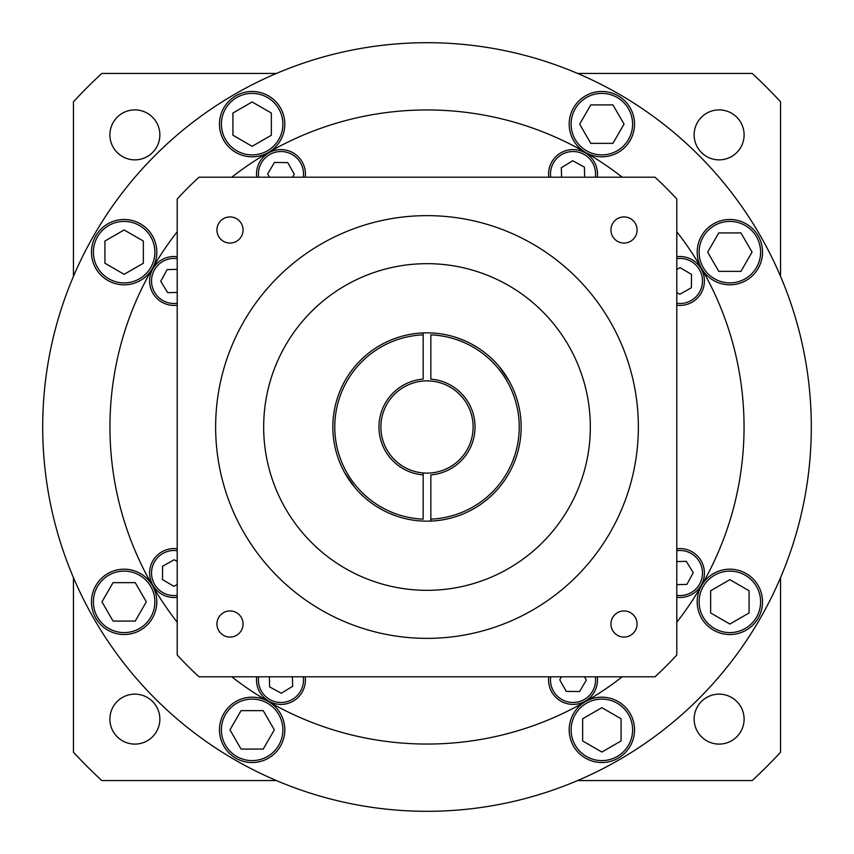 <?xml version="1.0" encoding="UTF-8"?>
<svg xmlns="http://www.w3.org/2000/svg" width="854" height="854" viewBox="0 0 854 854"><rect width="100%" height="100%" fill="white"/><g stroke="black" fill="none" stroke-linecap="round" stroke-linejoin="round"><path stroke-width="1.28" d="M622.246 177.205A317.047 317.047 0 0 0 231.754 177.205M177.205 231.754A317.047 317.047 0 0 0 177.205 622.246M231.754 676.795A317.047 317.047 0 0 0 622.246 676.795M676.795 622.246A317.047 317.047 0 0 0 676.795 231.754M573.034 149.599A24.456 24.456 0 0 1 597.288 177.205A24.456 24.456 0 0 0 573.034 149.599A24.456 24.456 0 0 0 548.78 177.205M561.58 177.205L561.334 167.704L572.692 160.755L584.392 167.106L584.648 177.205M548.78 676.795A24.456 24.456 0 0 0 573.034 704.401A24.456 24.456 0 0 0 597.288 676.795M584.499 676.795L586.346 680.083L579.567 691.537L566.255 691.398L559.722 679.795L561.494 676.795M305.22 177.205A24.456 24.456 0 0 0 280.966 149.599A24.456 24.456 0 0 0 256.712 177.205M269.501 177.205L267.654 173.917L274.433 162.463L287.745 162.602L294.278 174.205L292.506 177.205M280.966 704.401A24.456 24.456 0 0 1 256.712 676.795A24.456 24.456 0 0 0 280.966 704.401A24.456 24.456 0 0 0 305.22 676.795M292.42 676.795L292.666 686.296L281.308 693.245L269.608 686.894L269.352 676.795M427 42.7A384.3 384.3 0 0 0 42.7 427A384.3 384.3 0 0 0 427 811.3A384.3 384.3 0 0 0 811.3 427A384.3 384.3 0 0 0 427 42.7M276.386 73.444L101.797 73.444A480.375 480.375 0 0 0 73.444 101.797L73.444 276.386M780.556 276.386L780.556 101.797A480.375 480.375 0 0 0 752.203 73.444L577.614 73.444M577.614 780.556L752.203 780.556A480.375 480.375 0 0 0 780.556 752.203L780.556 577.614M73.444 577.614L73.444 752.203A480.375 480.375 0 0 0 101.797 780.556L276.386 780.556M134.879 109.899A24.979 24.979 0 0 1 159.858 134.879A24.979 24.979 0 0 1 134.879 159.858A24.979 24.979 0 0 1 109.899 134.879A24.979 24.979 0 0 1 134.879 109.899M719.121 109.899A24.979 24.979 0 0 1 744.101 134.879A24.979 24.979 0 0 1 719.121 159.858A24.979 24.979 0 0 1 694.142 134.879A24.979 24.979 0 0 1 719.121 109.899M719.121 694.142A24.979 24.979 0 0 1 744.101 719.121A24.979 24.979 0 0 1 719.121 744.101A24.979 24.979 0 0 1 694.142 719.121A24.979 24.979 0 0 1 719.121 694.142M134.879 694.142A24.979 24.979 0 0 1 159.858 719.121A24.979 24.979 0 0 1 134.879 744.101A24.979 24.979 0 0 1 109.899 719.121A24.979 24.979 0 0 1 134.879 694.142M177.205 548.78A24.456 24.456 0 0 0 149.599 573.034A24.456 24.456 0 0 0 177.205 597.288M177.205 584.499L173.917 586.346L162.463 579.567L162.602 566.255L174.205 559.722L177.205 561.494M676.795 305.22A24.456 24.456 0 0 0 704.401 280.966A24.456 24.456 0 0 0 676.795 256.712M676.795 269.501L680.083 267.654L691.537 274.433L691.398 287.745L679.795 294.278L676.795 292.506M149.599 280.966A24.456 24.456 0 0 1 177.205 256.712A24.456 24.456 0 0 0 149.599 280.966A24.456 24.456 0 0 0 177.205 305.22M177.205 292.42L167.704 292.666L160.755 281.308L167.106 269.608L177.205 269.352M704.401 573.034A24.456 24.456 0 0 1 676.795 597.288A24.456 24.456 0 0 0 704.401 573.034A24.456 24.456 0 0 0 676.795 548.78M676.795 561.58L686.296 561.334L693.245 572.692L686.894 584.392L676.795 584.648M423.157 474.888L423.157 519.147A92.232 92.232 0 0 1 334.768 427A92.232 92.232 0 0 1 423.157 334.853L423.157 332.921A94.153 94.153 0 0 0 332.846 427A94.153 94.153 0 0 0 430.843 521.079L430.843 519.147L430.843 521.079A94.153 94.153 0 0 0 521.153 427A94.153 94.153 0 0 0 423.157 332.921L423.157 379.112A48.037 48.037 0 0 0 378.962 427A48.037 48.037 0 0 0 423.157 474.888L423.157 472.956A46.116 46.116 0 0 1 380.884 427A46.116 46.116 0 0 1 430.843 381.044A46.116 46.116 0 0 1 473.116 427A46.116 46.116 0 0 1 423.157 472.956L423.157 474.888M363.633 496.633L360.26 493.409L363.633 496.633M358.669 491.776L357.943 490.997M357.367 490.377L354.901 487.549L357.367 490.377M349.435 480.375L344.909 473.116L354.677 487.282L349.478 480.428M357.858 490.911L358.797 491.915M376.849 506.689L382.517 509.987M389.082 513.179L396.256 515.997L389.082 513.179M430.843 474.888L430.843 519.147A92.232 92.232 0 0 0 519.232 427A92.232 92.232 0 0 0 430.843 334.853L430.843 379.112A48.037 48.037 0 0 1 475.037 427A48.037 48.037 0 0 1 430.843 474.888M477.151 347.311L471.419 343.981L477.151 347.311M464.918 340.821L457.744 338.003L464.918 340.821M490.367 357.367L493.74 360.591L490.367 357.367M495.352 362.245L495.993 362.929M496.633 363.623L499.099 366.451L496.633 363.623M504.522 373.572L499.334 366.729L509.091 380.884L504.565 373.625M496.142 363.099L495.106 361.989M427 263.672A163.327 163.327 0 0 1 590.327 427A163.327 163.327 0 0 1 427 590.327A163.327 163.327 0 0 1 263.672 427A163.327 163.327 0 0 1 427 263.672M427 215.635A211.365 211.365 0 0 1 638.365 427A211.365 211.365 0 0 1 427 638.365A211.365 211.365 0 0 1 215.635 427A211.365 211.365 0 0 1 427 215.635M676.795 654.975L676.795 199.025A338.184 338.184 0 0 0 654.975 177.205L199.025 177.205A338.184 338.184 0 0 0 177.205 199.025L177.205 654.975A338.184 338.184 0 0 0 199.025 676.795L654.975 676.795A338.184 338.184 0 0 0 676.795 654.975M610.941 229.993A13.066 13.066 0 0 1 624.007 216.927A13.066 13.066 0 0 1 637.073 229.993A13.066 13.066 0 0 1 624.007 243.059A13.066 13.066 0 0 1 610.941 229.993M610.941 624.007A13.066 13.066 0 0 1 624.007 610.941A13.066 13.066 0 0 1 637.073 624.007A13.066 13.066 0 0 1 624.007 637.073A13.066 13.066 0 0 1 610.941 624.007M216.927 624.007A13.066 13.066 0 0 1 229.993 610.941A13.066 13.066 0 0 1 243.059 624.007A13.066 13.066 0 0 1 229.993 637.073A13.066 13.066 0 0 1 216.927 624.007M216.927 229.993A13.066 13.066 0 0 1 229.993 216.927A13.066 13.066 0 0 1 243.059 229.993A13.066 13.066 0 0 1 229.993 243.059A13.066 13.066 0 0 1 216.927 229.993M252.143 762.526A32.666 32.666 0 0 0 268.487 701.572A32.666 32.666 0 0 0 219.478 729.86A32.666 32.666 0 0 0 283.699 738.315A32.666 32.666 0 0 0 252.143 697.195M229.961 729.86L241.052 710.645L263.235 710.645L274.326 729.86L263.235 749.075L241.052 749.075L229.961 729.86M124.14 634.522A32.666 32.666 0 0 0 152.428 585.534A32.666 32.666 0 0 0 91.474 601.856A32.666 32.666 0 0 0 124.14 634.522A32.666 32.666 0 0 0 152.428 585.534A32.666 32.666 0 0 0 124.14 569.191M101.957 601.856L113.048 582.641L135.231 582.641L146.322 601.856L135.231 621.071L113.048 621.071L101.957 601.856M124.14 284.809A32.666 32.666 0 0 0 156.805 252.143A32.666 32.666 0 0 0 124.14 219.478A32.666 32.666 0 0 0 91.474 252.143A32.666 32.666 0 0 0 124.14 284.809A32.666 32.666 0 0 0 156.805 252.143A32.666 32.666 0 0 0 124.14 219.478M104.925 241.052L124.14 229.961L143.355 241.052L143.355 263.235L124.14 274.326L104.925 263.235L104.925 241.052M252.143 156.805A32.666 32.666 0 0 0 284.809 124.14A32.666 32.666 0 0 0 252.143 91.474A32.666 32.666 0 0 0 219.478 124.14A32.666 32.666 0 0 0 252.143 156.805A32.666 32.666 0 0 0 284.809 124.14A32.666 32.666 0 0 0 252.143 91.474M232.928 113.048L252.143 101.957L271.358 113.048L271.358 135.231L252.143 146.322L232.928 135.231L232.928 113.048M601.856 156.805A32.666 32.666 0 0 0 634.522 124.14A32.666 32.666 0 0 0 601.856 91.474A32.666 32.666 0 0 0 569.191 124.14A32.666 32.666 0 0 0 601.856 156.805A32.666 32.666 0 0 0 634.522 124.14A32.666 32.666 0 0 0 601.856 91.474M612.948 104.925L624.039 124.14L612.948 143.355L590.765 143.355L579.674 124.14L590.765 104.925L612.948 104.925M729.86 284.809A32.666 32.666 0 0 0 762.526 252.143A32.666 32.666 0 0 0 729.86 219.478A32.666 32.666 0 0 0 697.195 252.143A32.666 32.666 0 0 0 729.86 284.809A32.666 32.666 0 0 0 762.526 252.143A32.666 32.666 0 0 0 729.86 219.478M740.952 232.928L752.043 252.143L740.952 271.358L718.769 271.358L707.678 252.143L718.769 232.928L740.952 232.928M729.86 634.522A32.666 32.666 0 0 0 762.526 601.856A32.666 32.666 0 0 0 701.572 585.513A32.666 32.666 0 0 0 729.86 634.522A32.666 32.666 0 0 0 762.526 601.856A32.666 32.666 0 0 0 729.86 569.191M749.075 612.948L729.86 624.039L710.645 612.948L710.645 590.765L729.86 579.674L749.075 590.765L749.075 612.948M601.856 762.526A32.666 32.666 0 0 0 634.522 729.86A32.666 32.666 0 0 0 585.534 701.561A32.666 32.666 0 0 0 601.856 762.526A32.666 32.666 0 0 0 634.522 729.86A32.666 32.666 0 0 0 601.856 697.195M621.071 740.952L601.856 752.043L582.641 740.952L582.641 718.769L601.856 707.678L621.071 718.769L621.071 740.952M595.355 177.205A22.535 22.535 0 0 0 573.034 151.521A22.535 22.535 0 0 0 550.713 177.205M548.578 679.933A24.456 24.456 0 0 0 573.034 704.401A24.456 24.456 0 0 0 597.49 679.933M550.713 676.795A22.535 22.535 0 0 0 573.034 702.479A22.535 22.535 0 0 0 595.355 676.795M305.422 174.067A24.456 24.456 0 0 0 280.966 149.599A24.456 24.456 0 0 0 256.51 174.067M303.287 177.205A22.535 22.535 0 0 0 280.966 151.521A22.535 22.535 0 0 0 258.645 177.205M258.645 676.795A22.535 22.535 0 0 0 280.966 702.479A22.535 22.535 0 0 0 303.287 676.795M174.067 548.578A24.456 24.456 0 0 0 149.599 573.034A24.456 24.456 0 0 0 174.067 597.49M177.205 550.713A22.535 22.535 0 0 0 151.521 573.034A22.535 22.535 0 0 0 177.205 595.355M679.933 305.422A24.456 24.456 0 0 0 704.401 280.966A24.456 24.456 0 0 0 679.933 256.51M676.795 303.287A22.535 22.535 0 0 0 702.479 280.966A22.535 22.535 0 0 0 676.795 258.645M177.205 258.645A22.535 22.535 0 0 0 151.521 280.966A22.535 22.535 0 0 0 177.205 303.287M676.795 595.355A22.535 22.535 0 0 0 702.479 573.034A22.535 22.535 0 0 0 676.795 550.713M252.143 699.116A30.744 30.744 0 0 0 221.399 729.86A30.744 30.744 0 0 0 252.143 760.604A30.744 30.744 0 0 0 282.887 729.86A30.744 30.744 0 0 0 252.143 699.116M124.14 571.112A30.744 30.744 0 0 0 93.396 601.856A30.744 30.744 0 0 0 124.14 632.601A30.744 30.744 0 0 0 154.884 601.856A30.744 30.744 0 0 0 124.14 571.112M124.14 221.399A30.744 30.744 0 0 0 93.396 252.143A30.744 30.744 0 0 0 124.14 282.887A30.744 30.744 0 0 0 154.884 252.143A30.744 30.744 0 0 0 124.14 221.399M252.143 93.396A30.744 30.744 0 0 0 221.399 124.14A30.744 30.744 0 0 0 252.143 154.884A30.744 30.744 0 0 0 282.887 124.14A30.744 30.744 0 0 0 252.143 93.396M601.856 93.396A30.744 30.744 0 0 0 571.112 124.14A30.744 30.744 0 0 0 601.856 154.884A30.744 30.744 0 0 0 632.601 124.14A30.744 30.744 0 0 0 601.856 93.396M729.86 221.399A30.744 30.744 0 0 0 699.116 252.143A30.744 30.744 0 0 0 729.86 282.887A30.744 30.744 0 0 0 760.604 252.143A30.744 30.744 0 0 0 729.86 221.399M729.86 571.112A30.744 30.744 0 0 0 699.116 601.856A30.744 30.744 0 0 0 729.86 632.601A30.744 30.744 0 0 0 760.604 601.856A30.744 30.744 0 0 0 729.86 571.112M601.856 699.116A30.744 30.744 0 0 0 571.112 729.86A30.744 30.744 0 0 0 601.856 760.604A30.744 30.744 0 0 0 632.601 729.86A30.744 30.744 0 0 0 601.856 699.116"/></g></svg>
